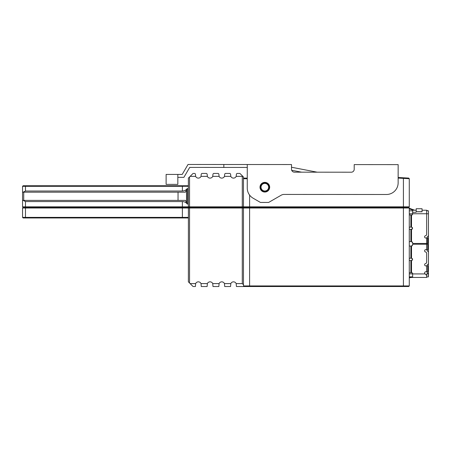 <?xml version="1.0" encoding="UTF-8"?>
<svg xmlns="http://www.w3.org/2000/svg" width="451" height="451" viewBox="0 0 451 451"><rect width="100%" height="100%" fill="white"/><g stroke="black" fill="none" stroke-linecap="round" stroke-linejoin="round"><path stroke-width="0.68" d="M187.43 188.366L185.355 192.188L23.136 192.188L25.482 191.015L182.373 191.015C184.487 190.953 186.173 190.074 187.43 188.366L187.43 204.213C186.173 202.505 184.487 201.62 182.373 201.563L25.482 201.563L23.136 200.391L185.355 200.391L187.43 204.213M22.55 200.391L22.55 206.834L23.136 207.421L22.55 206.834L23.136 207.421L188.975 207.421L188.4 206.834L403.419 206.834L403.419 178.376L409.277 178.709L409.277 206.834L408.696 207.421L23.136 207.421L22.55 206.834L188.4 206.834L188.377 186.297L22.55 186.325L22.55 200.391L23.136 200.391M398.154 167.552L398.148 177.485L403.453 177.79L403.419 178.376L398.148 178.072M408.696 286.526L409.277 285.94L408.696 286.526L243.185 286.526L243.625 285.94L409.277 285.94L409.277 208.007L188.4 208.007L188.975 207.421L242.283 207.421L242.283 176.364L236.177 176.364L236.425 174.024L237.012 173.438L239.938 173.438L243.455 176.95L243.455 178.709L247.261 178.709M190.13 176.364L193.062 173.438L194.821 173.438L195.407 174.024L195.649 176.364L190.13 176.364L189.544 176.95L189.544 283.008L190.13 283.594L195.649 283.594A2.931 2.931 0 0 1 201.022 283.594L207.37 283.594A2.931 2.931 0 0 1 212.742 283.594L219.09 283.594A2.931 2.931 0 0 1 224.457 283.594L230.811 283.594A2.931 2.931 0 0 1 236.177 283.594L242.283 283.594L242.283 207.421L408.696 207.421L409.277 206.834L403.419 206.834L403.419 286.526M212.742 176.364L212.985 174.024L213.571 173.438L218.256 173.438L218.842 174.024L219.09 176.364L212.742 176.364A2.931 2.931 0 0 1 207.37 176.364L201.022 176.364A2.931 2.931 0 0 1 195.649 176.364M224.457 176.364L224.705 174.024L225.291 173.438L229.976 173.438L230.562 174.024L230.811 176.364L224.457 176.364A2.931 2.931 0 0 1 219.09 176.364M236.177 176.364A2.931 2.931 0 0 1 230.811 176.364M23.136 185.739L22.55 186.325L23.136 185.739L22.55 186.325L23.136 185.739L22.55 186.325L23.136 185.739L188.377 185.739M177.835 177.361L183.873 177.361L189.702 167.406L247.272 167.445L247.261 178.122L243.455 178.122L243.455 176.95M188.377 186.297L188.377 178.122L189.544 176.95M201.022 176.364L201.264 174.024L201.851 173.438L206.541 173.438L207.127 174.024L207.37 176.364M264.844 183.399A3.811 3.811 0 0 0 261.546 189.11A3.811 3.811 0 0 0 268.142 189.11A3.811 3.811 0 0 0 264.844 183.399M264.844 182.813A4.397 4.397 0 0 1 268.649 189.403A4.397 4.397 0 0 1 261.033 189.403A4.397 4.397 0 0 1 264.844 182.813M403.453 177.79L408.696 178.089L409.277 178.709M23.136 192.188L22.55 192.188M242.283 176.364L242.762 176.262M420.563 208.734L422.051 208.734L422.051 211.801L422.051 208.734L416.194 208.734L416.194 210.228L412.642 210.228L412.642 213.746L426.663 213.746L426.663 210.814L426.962 210.814M426.612 238.015L426.612 243.467L427.582 243.467L427.576 238.015L425.783 238.015A1.173 1.173 90 0 1 425.524 235.698A1.466 1.466 -90 0 0 426.663 234.272L426.663 210.228L422.051 210.228L422.051 209.129M415.264 210.228L415.264 210.228A2.931 2.931 0 0 1 414.26 210.053L409.277 208.238L414.26 210.053A2.931 2.931 0 0 0 415.072 210.222M409.277 208.864L413.031 210.228L409.277 208.864M416.194 211.801L422.051 211.801L416.194 211.801L416.194 208.734L422.051 208.734L416.194 208.734L416.194 209.399M428.016 210.814L426.178 210.228M428.45 212.303L428.45 210.814L426.663 210.814M428.45 212.382L428.45 252.526A1.488 1.488 -125.1 0 0 428.016 251.478L427.396 250.863A1.488 1.488 110.5 0 1 426.962 249.809L426.962 249.657M416.076 212.303L412.642 212.303M409.277 260.548L410.878 260.548L410.878 272.708L411.769 272.708A0.879 0.879 0 0 1 412.642 273.588L412.642 277.444L415.36 277.444M422.858 277.444L424.611 277.444M410.754 276.942L409.277 277.269L410.754 276.942A3.518 3.518 180 0 1 411.515 276.858M412.642 210.814L409.277 210.814M427.599 237.987L427.706 243.467L427.706 237.987L426.962 237.863A1.488 1.488 48.3 0 1 427.396 236.809L428.016 236.194A1.488 1.488 -125.1 0 0 428.45 235.14L428.45 213.791L426.663 213.791M427.706 237.987L427.604 243.467M426.612 243.467L412.642 243.467L412.642 242.734L411.521 241.623L409.277 241.623M409.277 229.463L412.304 229.142M412.642 213.746L412.642 214.084A0.879 0.879 90 0 1 411.769 214.964L410.878 214.964L410.878 227.124L409.277 227.124M411.521 227.124L410.878 227.124M409.277 214.964L410.878 214.964M411.515 214.964L411.521 227.118L412.642 228.234L412.304 227.439M411.521 241.623L411.521 229.463L412.642 228.234M412.642 242.734L412.304 241.945M426.962 244.211L426.962 243.467M410.878 272.708L409.277 272.708M410.878 260.548L411.521 260.548M409.277 246.049L410.878 246.049L410.878 258.209L411.521 258.209L412.642 259.319L411.521 260.554L412.304 260.233M412.642 259.319L412.304 258.53M410.878 258.209L409.277 258.209M410.878 246.049L412.304 245.727M426.612 244.211L426.612 249.657L427.7 249.657L427.7 244.211L412.642 244.211L412.642 244.938L411.521 246.049L411.521 258.209M426.612 265.887L426.612 271.75L427.7 271.75L427.7 265.887L425.783 265.887A1.173 1.173 0 0 1 425.524 263.576A1.466 1.466 180 0 0 426.663 262.144L426.663 253.4A1.466 1.466 180 0 0 425.524 251.974A1.173 1.173 0 0 1 425.783 249.657L426.612 249.657M426.652 275.369L425.186 273.926A1.173 1.173 0 0 1 425.783 271.75L426.612 271.75M428.45 252.532L428.45 274.496L428.315 273.881L426.663 273.881L426.663 275.465L425.186 273.926L412.642 273.926M426.663 273.881L426.663 277.444L411.515 277.444A2.931 2.931 0 0 0 410.878 277.512L411.521 277.444M426.663 277.326A1.082 1.082 180 0 0 427.136 276.858M426.962 271.75A1.488 1.488 -31.2 0 0 427.396 272.827L428.016 273.447A1.488 1.488 -99.5 0 1 428.315 273.881L428.45 276.858L426.962 276.858M426.962 265.887A1.488 1.488 -145.7 0 1 427.396 264.838L428.016 264.218A1.488 1.488 -99.5 0 0 428.45 263.17M409.277 277.867L410.878 277.512M409.277 276.858L412.642 276.858L409.277 276.858M428.016 275.369L428.45 275.369M422.051 211.801L422.051 209.399M416.194 208.734L416.194 210.228L416.194 208.734L417.682 208.734M422.051 210.228L426.212 210.228M243.185 286.526L236.425 286.526L236.177 283.594M195.649 283.594L195.407 286.526L193.062 286.526L190.13 283.594M219.09 283.594L218.842 286.526L212.985 286.526L212.742 283.594M230.811 283.594L230.562 286.526L224.705 286.526L224.457 283.594M188.377 217.968L23.136 217.968L22.55 217.382L22.55 208.007L25.482 208.007L25.482 217.382L188.4 217.382L188.377 281.836L189.544 283.008M188.4 217.382L188.4 208.007L25.482 208.007L25.482 201.563M207.37 283.594L207.127 286.526L201.264 286.526L201.022 283.594M243.625 285.94L243.455 284.722L242.283 283.594M23.136 217.968L22.55 217.382L23.136 217.968L22.55 217.382L25.482 217.382L25.482 217.968M23.136 207.421L22.55 208.007L23.136 207.421M409.277 208.007L408.696 207.421L409.277 208.007M223.831 167.428L223.831 164.502L291.509 164.547L291.509 169.238A2.931 2.931 0 0 0 294.435 172.169L351.273 172.209A2.931 2.931 0 0 0 354.204 169.277L354.21 164.592L398.154 164.621L398.143 182.79A11.72 11.72 0 0 1 386.417 194.499L284.119 194.426A5.857 5.857 0 0 0 281.187 195.21L268.638 202.443L260.436 202.437L253.107 198.198A11.72 11.72 0 0 1 247.255 188.044L247.272 164.519M317.188 172.186L291.509 167.248M291.696 170.269L301.612 172.175M223.831 164.502L188.028 164.474L182.193 174.43L166.12 174.419L166.109 184.38L177.829 184.391L177.835 174.43M260.007 187.204A4.831 4.831 0 0 1 267.257 183.021A4.831 4.831 0 0 1 267.257 191.393A4.831 4.831 0 0 1 260.007 187.204M25.482 185.739L25.482 191.015M182.373 191.015L182.373 185.739M182.373 217.968L182.373 201.563M249.6 195.086L249.6 286.526M178.038 200.391L178.038 192.188M23.723 192.188L23.723 200.391M243.455 284.722L243.455 208.007L242.869 207.421L243.455 206.834L243.455 178.709M186.534 190.283L186.534 202.29M416.194 211.711L422.051 211.711M409.277 213.791L412.642 213.791M410.878 229.463L410.878 241.623M411.515 272.708L411.521 260.554M426.663 276.858L428.45 276.858M411.769 277.444L411.769 276.858M412.642 273.881L409.277 273.881"/></g></svg>
